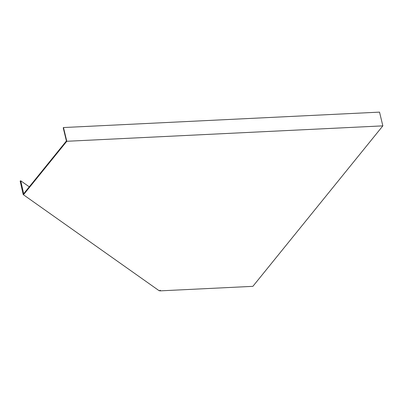 <?xml version="1.0" encoding="UTF-8"?>
<svg xmlns="http://www.w3.org/2000/svg" width="403" height="403" viewBox="0 0 403 403"><rect width="100%" height="100%" fill="white"/><g stroke="black" fill="none" stroke-linecap="round" stroke-linejoin="round"><path stroke-width="0.6" d="M159.81 290.503L159.9 290.875L252.872 286.342L382.85 125.862L66.797 141.282L63.478 127.544L379.525 112.125L382.85 125.862M63.478 127.544L63.236 127.837L66.414 140.969L23.999 193.339L24.15 193.944L66.797 141.282M24.15 193.944L23.208 194.589L20.15 181.038L20.749 180.806L29.268 186.831M159.9 290.875L160.379 290.286L159.175 290.744L23.208 194.589M23.999 193.339L23.666 193.752L20.749 180.806M23.782 193.334L23.183 193.566"/></g></svg>
